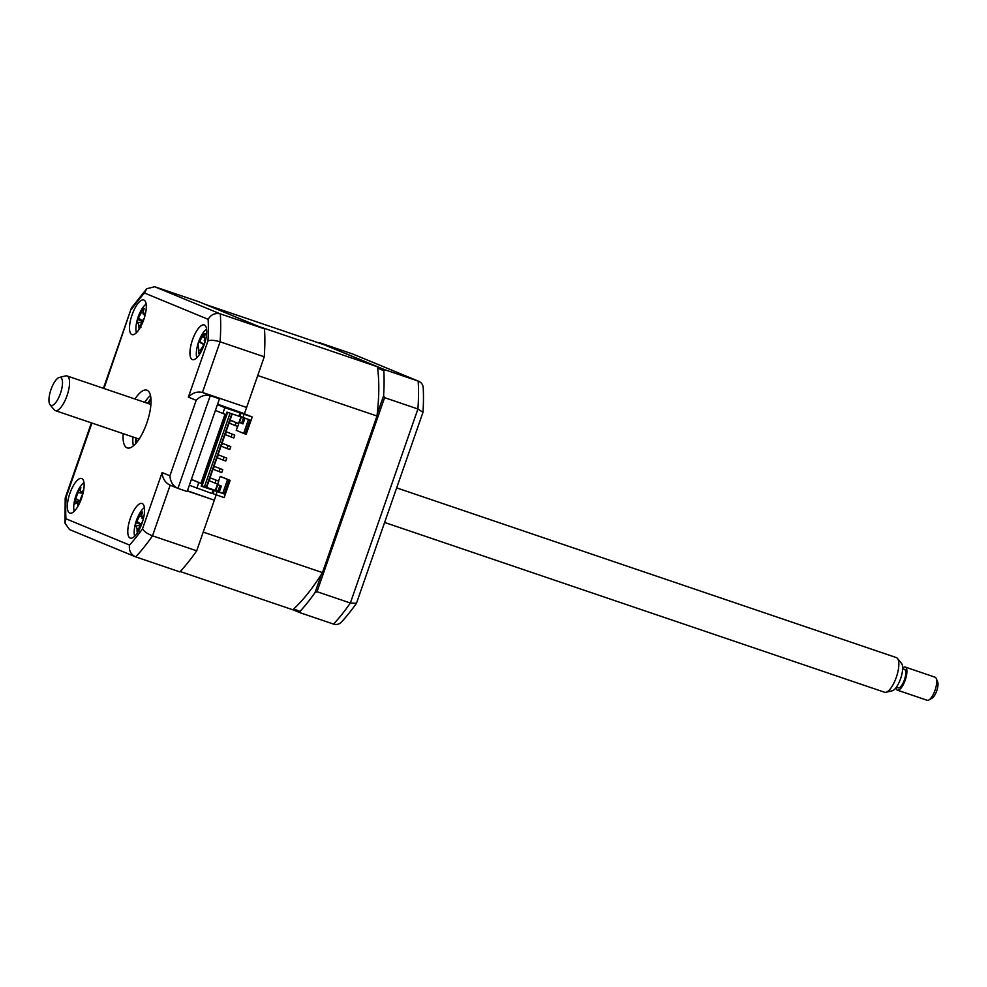 <?xml version="1.0" encoding="UTF-8"?>
<svg xmlns="http://www.w3.org/2000/svg" width="987" height="987" viewBox="0 0 987 987"><rect width="100%" height="100%" fill="white"/><g stroke="black" fill="none" stroke-linecap="round" stroke-linejoin="round"><path stroke-width="1.48" d="M377.207 414.108L383.61 395.713L384.597 397.662L417.92 408.988L422.979 412.307A160.091 55.272 -71.2 0 0 423.189 387.57C422.905 384.437 421.227 382.265 418.167 381.068L352.976 354.099L319.146 342.588L384.831 369.743L418.167 381.068L352.482 353.914M384.597 397.662L317.024 591.694L350.36 603.008L417.92 408.988A164.681 56.851 -71.2 0 0 418.167 381.068M293.781 608.868L299.999 611.447L300.196 612.767L333.532 624.08A164.681 56.851 -71.2 0 0 350.36 603.008L356.467 603.267L422.979 412.307M300.196 612.767L292.843 609.719M318.406 342.81L319.146 342.588M377.602 368.151L383.832 370.73L384.831 369.743M299.999 611.447A164.681 56.851 -71.2 0 0 315.05 592.582L317.024 591.694M321.466 574.2L315.05 592.582M383.61 395.713A164.681 56.851 -71.2 0 0 383.832 370.73M343.895 619.355L341.576 621.933A160.091 55.272 -71.2 0 0 343.895 619.355A160.091 55.272 -71.2 0 0 356.467 603.267M341.576 621.933C339.38 624.277 336.703 624.993 333.532 624.08M143.917 300.023A18.297 6.317 -71.2 0 0 143.794 299.974A18.297 6.317 -71.2 0 0 131.987 315.075A18.297 6.317 -71.2 0 0 131.888 334.568A18.297 6.317 -71.2 0 0 132.024 334.618A18.297 6.317 -71.2 0 0 143.818 319.517A18.297 6.317 -71.2 0 0 143.917 300.023M81.761 478.535A18.297 6.317 -71.2 0 0 81.625 478.485A18.297 6.317 -71.2 0 0 69.818 493.586A18.297 6.317 -71.2 0 0 69.719 513.092A18.297 6.317 -71.2 0 0 69.855 513.141A18.297 6.317 -71.2 0 0 81.65 498.04A18.297 6.317 -71.2 0 0 81.761 478.535M142.19 503.518A18.297 6.317 -71.2 0 0 142.054 503.469A18.297 6.317 -71.2 0 0 130.259 518.57A18.297 6.317 -71.2 0 0 130.161 538.075A18.297 6.317 -71.2 0 0 130.284 538.125A18.297 6.317 -71.2 0 0 142.091 523.024A18.297 6.317 -71.2 0 0 142.19 503.518M204.358 324.994A18.297 6.317 -71.2 0 0 204.223 324.945A18.297 6.317 -71.2 0 0 192.428 340.046A18.297 6.317 -71.2 0 0 192.329 359.552A18.297 6.317 -71.2 0 0 192.453 359.601A18.297 6.317 -71.2 0 0 204.26 344.5A18.297 6.317 -71.2 0 0 204.358 324.994M123.178 433.663A30.498 10.524 -71.2 0 0 127.015 447.839A30.498 10.524 -71.2 0 0 127.237 447.925A30.498 10.524 -71.2 0 0 146.903 422.757A30.498 10.524 -71.2 0 0 147.063 390.247A30.498 10.524 -71.2 0 0 146.853 390.173A30.498 10.524 -71.2 0 0 134.948 399.007M150.468 395.516A30.498 10.524 -71.2 0 0 144.707 402.326M132.937 436.982A30.498 10.524 -71.2 0 0 133.368 445.89M219.459 398.81L210.243 395.676L177.956 488.392L187.172 491.526L219.459 398.81L211.662 395.577L246.627 407.458L264.257 356.8L220.089 341.798L202.446 392.456L211.662 395.577M187.431 490.773L214.339 500.175L196.697 550.82L152.516 535.818L170.159 485.185C165.261 482.877 162.584 478.67 162.115 472.563L169.912 475.783L196.179 400.34L188.381 397.119L207.961 340.897A155.527 53.693 -71.2 0 0 208.146 319.319L144.546 293.028L146.705 288.759L131.407 307.993L103.968 388.496M146.705 288.759L154.638 286.724L220.323 313.878A164.681 56.851 108.8 0 1 220.089 341.798C214.759 340.207 210.725 339.91 207.961 340.897M196.697 550.82A164.681 56.851 108.8 0 1 179.868 571.892L135.207 556.705L69.534 529.563L64.994 523.172L65.191 498.25L66.117 497.189A155.527 53.693 -71.2 0 0 65.932 518.767L129.531 545.058A155.527 53.693 -71.2 0 0 142.535 528.773L162.115 472.563M64.994 523.172L65.932 518.767M129.531 545.058C128.742 550.586 130.802 554.521 135.7 556.89A164.681 56.851 108.8 0 0 152.516 535.818C147.334 533.819 144.016 531.462 142.535 528.773M208.146 319.319C210.934 314.569 214.993 312.756 220.323 313.878L264.504 328.881L198.819 301.726L154.638 286.724M264.504 328.881A164.681 56.851 108.8 0 1 264.257 356.8M188.381 397.119C192.477 392.814 197.166 391.259 202.446 392.456L210.243 395.676C204.963 394.479 200.275 396.034 196.179 400.34M169.912 475.783C170.381 481.903 173.058 486.097 177.956 488.392L169.665 484.987M214.339 500.175L187.357 491.008M150.912 398.403A36.593 12.634 -71.2 0 0 147.742 403.362M135.972 438.006A36.593 12.634 -71.2 0 0 135.466 443.866M132.838 438.894A51.842 17.902 108.8 0 1 133.183 437.056M144.953 402.412A51.842 17.902 108.8 0 1 145.792 400.747M78.047 506.121A41.664 32.793 -161.6 0 1 77.554 503.678L75.629 502.42A41.664 20.159 166.2 0 0 74.704 504.246L74.864 500.767A41.664 28.08 22.3 0 1 75.814 498.62L78.072 492.587A41.664 32.793 -161.6 0 1 78.898 489.984L80.897 487.714A41.664 24.872 58.5 0 0 80.243 490.107L80.478 491.797L82.168 491.366A41.664 28.08 22.3 0 1 83.636 490.366M83.969 482.668A16.471 5.688 -71.2 0 0 79.046 488.676A42.7 42.7 0 0 0 74.013 503.493A16.471 5.688 -71.2 0 0 73.741 506.294A16.471 5.688 -71.2 0 0 74.259 511.266M80.144 490.798L78.911 489.996L79.626 489.478M82.489 493.241L78.072 492.587M79.034 501.778L74.864 500.767M82.723 494.549A41.664 20.159 166.2 0 0 81.983 495.153L79.725 501.186A41.664 24.872 58.5 0 0 79.885 502.519M79.787 501.791L75.629 502.42M232.081 434.169L226.331 431.8L225.32 434.675L233.783 437.969L234.783 435.094L232.081 434.169L231.081 437.056M226.331 431.8L234.783 435.094M222.322 443.311L230.773 446.605L222.322 443.311L221.31 446.198L227.059 448.567L229.774 449.492L230.773 446.605M228.071 445.692L227.059 448.567M218.312 454.834L226.763 458.128L218.312 454.834L217.3 457.709L223.05 460.09L225.764 461.003L226.763 458.128M224.061 457.203L223.05 460.09M214.29 466.345L222.754 469.652L214.29 466.345L213.291 469.232L219.04 471.601L221.754 472.526L222.754 469.652M220.052 468.726L219.04 471.601M236.09 422.658L230.341 420.277L229.342 423.152L235.091 425.533L237.793 426.458L238.805 423.571L236.09 422.658L235.091 425.533M232.994 421.375L238.805 423.571M216.03 480.237L215.03 483.124L217.745 484.037L218.744 481.162L210.28 477.868L209.281 480.743L215.03 483.124M210.28 477.868L218.744 481.162M180.202 571.535L292.781 609.769A153.096 52.854 -71.2 0 0 322.465 572.596L376.985 416.02A153.096 52.854 -71.2 0 0 377.404 366.757L324.402 344.845L205.16 304.341L258.162 326.253L377.404 366.757M238.94 415.983L249.982 419.956L245.109 433.922L246.195 434.292L252.216 417.007L244.418 413.787L257.743 375.529L376.985 416.02M212.008 493.303L224.135 497.633L230.156 480.361L227.602 479.46L222.729 493.426L224.209 493.956L201.175 486.135L226.948 412.134L238.866 416.181L240.014 412.874L237.053 411.641L241.112 413.022L239.964 416.329M189.344 485.271L211.946 493.488L213.093 490.181M218.559 481.088L220.187 476.4L230.156 480.361M220.187 476.4L227.602 479.46M215.82 490.403L219.324 491.847L221.335 486.097L217.819 484.642L215.82 490.403L219.373 491.711M219.941 485.518L217.979 491.144M232.241 413.935L206.653 487.418L215.326 490.366L217.547 483.975M215.326 490.366L222.729 493.426M207.245 470.984L206.32 473.563M210.354 462.064L211.23 459.461M215.265 447.95L214.339 450.528M219.274 436.439L218.349 439.018M223.296 424.916L222.359 427.494M206.653 487.418L204.494 486.653L230.082 413.195M206.258 487.257L231.846 413.8M202.039 485.851L204.482 486.677M201.175 486.135L201.866 486.344L227.627 412.369M242.938 417.563L244.085 414.256L241.112 413.022M252.216 417.007L244.085 414.256M243.53 417.772L241.642 423.189L243.036 423.756M241.396 416.933L239.483 422.448L242.987 423.904L244.961 418.254M239.483 422.448L241.642 423.189M248.49 419.45L243.641 433.392L236.238 430.332L237.608 426.384M238.607 423.497L240.964 416.748M243.641 433.392L245.109 433.922M224.209 493.956L229.07 479.99M217.165 491.563L216.005 494.869M213.044 493.648L214.191 490.329M240.014 412.874L224.839 407.717L222.84 413.479L225.011 414.207L200.941 483.322L191.404 479.374M191.355 479.509L200.941 483.322M198.769 482.581L196.771 488.343M215.425 410.407L222.84 413.479M217.424 404.645L224.839 407.717M241.864 412.8L217.596 404.164M244.418 413.787L241.889 412.739M322.465 572.596L203.223 532.104L216.165 494.931M233.043 421.202L230.341 420.277M140.919 327.413L139.895 327.116L139.056 328.622A41.664 38.407 -154.5 0 1 138.908 325.365L137.699 322.465A41.664 11.091 174.8 0 0 136.897 323.44L137.612 319.455A41.664 19.024 26.9 0 1 138.476 318.122L141.19 312.682A41.664 38.407 -154.5 0 1 142.436 309.745L143.473 310.658M136.379 323.748A16.471 5.688 -71.2 0 0 136.181 324.97A16.471 5.688 -71.2 0 0 136.428 332.742M144.213 318.357A41.664 11.091 174.8 0 0 143.658 318.604L140.944 324.044A41.664 30.486 74.4 0 0 140.907 326.339M141.19 322.367L137.699 322.465M146.138 304.144A16.471 5.688 -71.2 0 0 141.215 310.152A42.7 42.7 0 0 0 136.181 324.97M142.436 309.745L144.312 308.536A41.664 30.486 74.4 0 0 143.226 311.361L144.435 314.273A41.664 19.024 26.9 0 1 145.385 313.977M145.052 315.421L143.349 314.199L145.2 314.779M141.918 320.43L138.476 318.122M141.622 321.071L137.612 319.455M151.011 400.327A26.23 9.056 -71.2 0 0 148.161 403.498M136.391 438.154A26.23 9.056 -71.2 0 0 136.724 442.41M203.951 345.351A41.664 1.727 -179.3 0 0 203.445 345.388L200.521 349.892A41.664 33.188 94.8 0 0 200.151 353.346L199.337 352.482L198.523 353.482A41.664 41.121 -135.8 0 1 198.745 350.052L198.276 345.845A41.664 1.727 -179.3 0 0 197.684 345.981L198.856 341.823A41.664 9.648 31.1 0 1 199.559 341.317L202.483 336.801A41.664 41.121 -135.8 0 1 204.087 333.779L205 335.012M206.579 329.127A16.471 5.688 -71.2 0 0 201.644 335.136A42.7 42.7 0 0 0 196.623 349.953A16.471 5.688 -71.2 0 0 196.869 357.726M200.151 353.346L199.337 352.482M204.087 333.779L205.703 333.631A41.664 33.188 94.8 0 0 204.247 336.641L204.728 340.848A41.664 9.648 31.1 0 1 205.345 340.934M205.222 341.391L204.198 340.651L205.259 341.231M204.136 344.833L198.856 341.823M138.982 531.105L137.995 530.722L137.144 532.141A41.664 39.024 -152.9 0 1 137.07 528.859L135.972 525.726A41.664 9.611 175.9 0 0 135.194 526.552L135.984 522.53A41.664 17.544 27.6 0 1 136.835 521.333L139.599 516.016A41.664 39.024 -152.9 0 1 140.907 513.055L142.745 512.006A41.664 31.09 77.3 0 0 141.597 514.881L142.696 518.015A41.664 17.544 27.6 0 1 143.584 517.805M140.031 524.257L135.984 522.53M144.41 507.651A16.471 5.688 -71.2 0 0 139.488 513.659A42.7 42.7 0 0 0 134.454 528.477A16.471 5.688 -71.2 0 0 134.701 536.237M139.438 525.676L135.972 525.726M143.288 519.039L141.709 517.904L143.423 518.508M142.362 522.197A41.664 9.611 175.9 0 0 141.832 522.407L139.068 527.724A41.664 31.09 77.3 0 0 138.982 530.192M53.668 383.474A14.78 5.095 -71.2 0 0 50.066 404.756A14.78 5.095 -71.2 0 0 57.801 399.39A14.78 5.095 -71.2 0 0 62.452 384.264A14.78 5.095 -71.2 0 0 59.356 377.416A14.78 5.095 -71.2 0 0 53.668 383.474M59.356 377.416L65.635 375.911A18.297 6.317 108.8 0 1 67.042 375.948A18.297 6.317 108.8 0 1 63.723 403.128A18.297 6.317 108.8 0 1 55.272 410.604A18.297 6.317 108.8 0 1 54.137 409.778L50.066 404.756M384.622 522.456L884.574 692.245A18.297 6.317 -71.2 0 0 885.968 692.282A18.297 6.317 -71.2 0 0 893.013 684.768A18.297 6.317 -71.2 0 0 897.467 658.415A18.297 6.317 -71.2 0 0 896.332 657.589L396.651 487.886M897.467 658.415L901.538 663.437A14.78 5.095 108.8 0 1 897.936 684.719A14.78 5.095 108.8 0 1 892.26 690.777L885.968 692.282M902.636 668.754L904.425 669.359A9.759 3.368 108.8 0 1 902.661 683.855A9.759 3.368 108.8 0 1 898.158 687.84L896.356 687.236M897.368 690.147L927.175 700.276A12.202 4.207 -71.2 0 0 928.927 699.968A12.202 4.207 -71.2 0 0 932.814 695.292A12.202 4.207 -71.2 0 0 936.219 678.488A12.202 4.207 -71.2 0 0 935.022 677.181L905.215 667.052A12.202 4.207 108.8 0 1 903.006 685.163A12.202 4.207 108.8 0 1 897.368 690.147A12.202 4.207 108.8 0 1 895.888 687.865M936.219 678.488L937.65 681.968A9.154 3.158 108.8 0 1 935.096 694.577A9.154 3.158 108.8 0 1 932.184 698.08L928.927 699.968M902.649 667.965A12.202 4.207 108.8 0 1 905.215 667.052M144.546 293.028A155.527 53.693 -71.2 0 0 131.542 309.313M91.939 423.053L66.117 497.189M79.713 500.989L75.814 498.62M83.315 492.057L82.168 491.366M79.219 503.925L77.554 503.678M142.905 313.064L141.19 312.682M140.907 325.809L138.908 325.365M204.21 344.623L199.559 341.317M204.013 337.258L202.483 336.801M200.435 350.545L198.745 350.052M139.007 529.303L137.07 528.859M140.351 523.715L136.835 521.333M141.252 516.398L139.599 516.016M65.228 498.016L91.396 422.868M103.438 388.31L131.407 307.993M80.478 491.797L82.97 493.599M199.386 352.482L200.213 352.507M141.005 513.339L141.918 514.005M139.13 439.079L55.272 410.604M150.9 404.423L67.042 375.948"/></g></svg>
